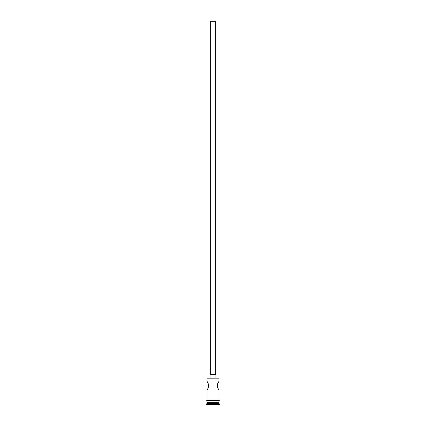 <?xml version="1.0" encoding="UTF-8"?>
<svg xmlns="http://www.w3.org/2000/svg" width="426" height="426" viewBox="0 0 426 426"><rect width="100%" height="100%" fill="white"/><g stroke="black" fill="none" stroke-linecap="round" stroke-linejoin="round"><path stroke-width="0.64" d="M207.057 378.187L218.943 378.187L207.057 378.187L207.057 381.52L208.165 383.363M210.62 374.385L210.62 21.3L215.38 21.3L215.38 374.385M210.029 377.953L210.029 374.385L215.971 374.385L215.971 377.953M218.16 382.745L218.943 381.52C218.453 381.765 217.883 383.15 217.244 385.679C217.883 388.203 218.447 389.593 218.943 389.838L218.155 388.597M217.84 388.001L217.548 387.314M217.542 387.293L217.329 386.52M217.542 384.055L217.835 383.363M208.458 384.055L208.671 384.822M208.676 384.843L208.676 386.515M208.16 388.011L207.84 388.613M207.414 401.968L206.461 404.7L219.539 404.7L219.539 404.104L206.461 404.104M218.586 401.968L218.943 402.32L207.057 402.32M218.943 402.32L218.943 403.513L207.057 403.513M218.943 403.513L219.539 404.104M207.057 400.184L207.057 389.838C207.553 389.593 208.117 388.203 208.756 385.674C208.112 383.144 207.547 381.76 207.057 381.52M218.943 389.838L218.943 400.184M218.943 378.187L218.943 381.52M207.057 400.775L207.057 401.968L218.943 401.968L218.943 400.775M206.999 400.184L219.001 400.184A0.298 0.298 0 0 1 219.299 400.477A0.298 0.298 0 0 1 219.001 400.775L206.999 400.775A0.298 0.298 0 0 1 206.701 400.477A0.298 0.298 0 0 1 206.999 400.184"/></g></svg>
